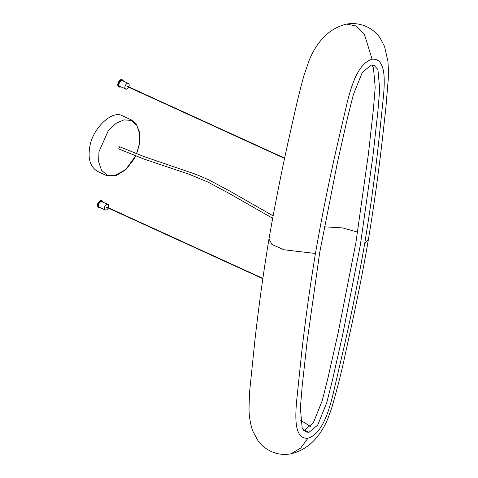 <?xml version="1.0" encoding="UTF-8"?>
<svg xmlns="http://www.w3.org/2000/svg" width="478" height="478" viewBox="0 0 478 478"><rect width="100%" height="100%" fill="white"/><g stroke="black" fill="none" stroke-linecap="round" stroke-linejoin="round"><path stroke-width="0.72" d="M273.069 215.829L229.458 190.877L209.059 180.003L196.41 174.506L143.956 156.563L119.655 146.758L118.681 148.891L144.045 159.096L189.258 174.297L208.067 182.13L229.171 193.429L272.627 218.255M136.63 153.785L139.51 143.884L139.684 132.484L136.111 123.736L131.42 119.948L122.882 116.046C112.593 109.044 91.961 128.672 89.643 147.732C87.85 159.192 90.491 167.091 97.572 171.429L106.116 175.33L116.19 175.611L125.917 169.612L134.121 158.983L135.68 155.936M128.702 87.205L126.533 89.195L119.787 86.404C117.379 85.448 120.36 79.497 122.392 80.704L128.331 83.423C129.293 84.122 129.46 85.287 128.833 86.924M121.107 87.008L119.458 87.127C116.435 85.926 120.175 78.464 122.721 79.981L123.712 81.308M119.458 87.127L118.885 86.865C115.867 85.67 119.602 78.201 122.153 79.724L122.721 79.981M125.726 89.117C123.318 88.161 126.3 82.21 128.331 83.423M108.392 207.787C109.014 206.149 108.847 204.984 107.885 204.285L101.145 201.489C98.504 203.18 97.906 205.104 99.346 207.267L105.285 209.979C106.301 210.344 107.293 209.705 108.261 208.067M101.981 200.748L100.697 200.485C97.387 202.606 96.64 205.02 98.444 207.727L100.667 207.87M103.266 202.17L102.28 200.85L101.27 200.748C97.96 202.869 97.207 205.283 99.018 207.99M107.885 204.285L107.078 204.202C104.443 205.893 103.846 207.822 105.285 209.979M307.987 438.195L300.626 448.131L290.893 453.837C283.496 455.17 276.529 454.184 269.992 450.874C265.254 448.448 261.299 445.132 258.126 440.937L252.587 430.66C250.042 422.689 248.871 415.018 249.056 407.638L249.474 393.036L254.929 340.025C258.879 305.257 263.563 271.552 268.983 238.91L271.958 244.497L283.908 249.779L315.444 253.483C309.935 286.842 305.34 319.973 301.648 352.884L296.515 402.106C295.273 417.336 294.245 439.527 307.987 438.195C322.208 434.096 328.87 410.811 332.867 395.049L344.602 344.548C352.172 310.885 358.847 277.348 364.636 243.935C370.139 210.577 374.74 177.44 378.433 144.535L383.565 95.313C384.808 80.083 385.836 57.892 372.087 59.218L364.415 34.308L356.289 25.997L346.514 24.097C335.867 26.696 326.982 32.54 319.854 41.646C315.098 47.794 311.447 54.265 308.913 61.059L303.811 76.008C297.908 97.279 294.579 113.531 291.335 127.638C283.161 163.356 275.71 200.449 268.983 238.91M315.444 253.483C321.234 220.071 327.908 186.534 335.478 152.87L347.213 102.37C351.21 86.602 357.873 63.317 372.087 59.218M371.101 65.074L374.232 65.462L377.937 69.531L379.705 89.482L377.889 111.374L372.983 155.589L360.4 244.754L342.648 334.929L332.425 380.171L326.707 402.823L317.715 425.026L308.979 432.339L305.842 431.957L302.144 427.888L300.375 407.931L302.192 386.039L307.097 341.83L319.674 252.659L337.432 162.49L347.649 117.247L353.367 94.596L362.24 72.578L371.101 65.074M300.495 420.144L310.389 426.454M303.745 430.355L304.474 430.278L313.335 422.779L322.202 400.761L327.92 378.11L338.143 332.867L355.895 242.699L368.472 153.528L373.384 109.319L375.2 87.426L373.426 67.47L371.83 65.002M308.979 432.339L304.474 430.278M136.523 153.743L139.373 143.902L139.696 133.888L136.798 125.29L131.002 120.396L123.898 119.876L116.13 123.282L108.225 130.835L98.964 151.747L98.641 161.761L101.539 170.359L107.335 175.259L114.445 175.773L125.744 169.565L135.573 155.894M290.977 453.819C301.582 451.232 310.371 445.508 317.344 436.647C321.843 430.941 325.339 424.948 327.818 418.668L331.589 408.433C337.803 386.827 342.463 368.263 345.57 352.746C353.744 316.137 361.535 279.863 368.478 239.03L364.636 243.935M324.293 226.799L342.535 227.91L357.646 232.129M284.595 158.439L126.963 86.41M284.661 158.128L127.094 86.13M101.706 200.587L102.28 200.85M262.846 278.369L106.648 206.992M262.804 278.686L106.522 207.273M368.478 239.03C374.017 205.665 378.791 171.196 382.788 135.627L385.913 107.407L388.303 78.619L388.357 68.521L387.909 61.148L384.539 46.462L380.47 38.646C375.188 30.036 362.671 21.39 346.604 24.079"/></g></svg>
